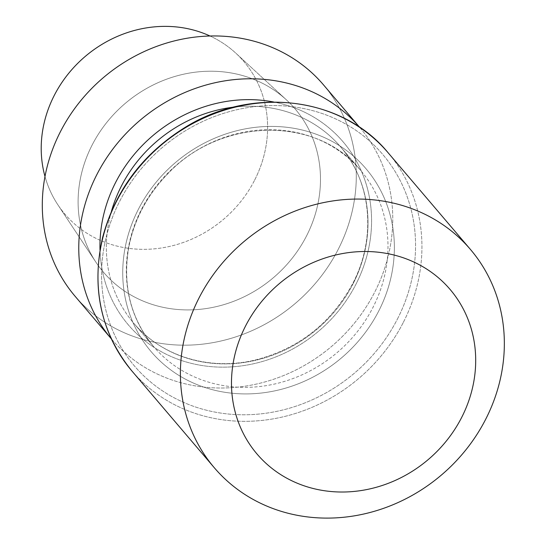 <?xml version="1.0" encoding="UTF-8"?>
<svg xmlns="http://www.w3.org/2000/svg" width="545" height="545" viewBox="0 0 545 545"><rect width="100%" height="100%" fill="white"/><g stroke="black" fill="none" stroke-linecap="round" stroke-linejoin="round"><path stroke-width="0.41" stroke-dasharray="2.73 2.04" d="M359.659 127.326A163.091 148.172 -40.4 0 1 359.938 127.659A163.091 148.172 -40.4 0 1 331.83 346.211A163.091 148.172 -40.4 0 1 111.589 339.133A163.091 148.172 -40.4 0 1 111.309 338.806A163.091 148.172 -40.4 0 0 111.589 339.133L111.309 338.806L111.589 339.133A163.091 148.172 -40.4 0 0 331.83 346.211A163.091 148.172 -40.4 0 0 359.938 127.659L359.659 127.326A163.091 148.172 -40.4 0 1 359.938 127.659L359.659 127.326M91.969 145.365A125.895 114.375 -40.4 0 1 286.5 99.946A125.895 114.375 -40.4 0 1 306.624 235.767A125.895 114.375 -40.4 0 1 203.312 308.947A125.895 114.375 -40.4 0 1 95.934 262.22A125.895 114.375 -40.4 0 1 91.969 145.365A125.895 114.375 -40.4 0 1 286.5 99.946A125.895 114.375 -40.4 0 1 306.624 235.767A125.895 114.375 -40.4 0 1 203.312 308.947A125.895 114.375 -40.4 0 1 95.934 262.22A125.895 114.375 -40.4 0 1 91.969 145.365M323.471 84.829A163.091 148.172 -40.4 0 1 295.356 303.381A163.091 148.172 -40.4 0 1 75.121 296.303A163.091 148.172 -40.4 0 0 295.356 303.381A163.091 148.172 -40.4 0 0 323.471 84.829M254.658 180.075A117.597 106.834 139.6 0 0 235.862 53.206A117.597 106.834 139.6 0 0 209.995 35.997A117.597 106.834 139.6 0 1 235.862 53.206L286.5 99.946L235.862 53.206A117.597 106.834 139.6 0 1 254.658 180.075A117.597 106.834 139.6 0 1 158.159 248.431A117.597 106.834 139.6 0 1 57.865 204.784A117.597 106.834 139.6 0 0 158.159 248.431A117.597 106.834 139.6 0 0 254.658 180.075M44.997 176.498A117.597 106.834 139.6 0 0 57.865 204.784L95.934 262.22L57.865 204.784A117.597 106.834 139.6 0 1 44.997 176.498M356.042 284.054A141.087 128.184 -40.4 0 1 205.24 365.988A141.087 128.184 -40.4 0 1 100.008 249.957A141.087 128.184 -40.4 0 0 205.24 365.988A141.087 128.184 -40.4 0 0 356.042 284.054A141.087 128.184 -40.4 0 0 273.753 102.017A141.087 128.184 -40.4 0 1 356.042 284.054M353.031 283.843A135.909 123.477 139.6 0 0 340.645 146.925A135.909 123.477 139.6 0 0 233.798 107.127A135.909 123.477 139.6 0 1 340.645 146.925L360.633 170.401A135.909 123.477 139.6 0 0 177.105 164.501A135.909 123.477 139.6 0 0 153.676 346.634A135.909 123.477 139.6 0 0 373.018 307.312A135.909 123.477 139.6 0 0 360.633 170.401A135.909 123.477 139.6 0 0 177.105 164.501A135.909 123.477 139.6 0 0 153.676 346.634A135.909 123.477 139.6 0 0 373.018 307.312A135.909 123.477 139.6 0 0 360.633 170.401C316.979 115.458 220.085 117.141 167.22 174.393C146.918 195.539 134.084 219.914 128.722 247.519C122.353 285.505 130.671 318.546 153.676 346.634L133.689 323.158A135.909 123.477 139.6 0 0 353.031 283.843A135.909 123.477 139.6 0 0 340.645 146.925L360.633 170.401C316.979 115.458 220.085 117.141 167.22 174.393C146.918 195.539 134.084 219.914 128.722 247.519C122.353 285.505 130.671 318.546 153.676 346.634L133.689 323.158A135.909 123.477 139.6 0 0 353.031 283.843M111.418 211.337A135.909 123.477 139.6 0 0 133.689 323.158C161.225 356.157 208.933 370.92 254.345 360.231C298.306 349.154 331.135 323.526 352.833 283.352C376.602 237.872 371.513 182.248 340.645 146.925C371.513 182.248 376.602 237.872 352.833 283.352C331.135 323.526 298.306 349.154 254.345 360.231C208.933 370.92 161.225 356.157 133.689 323.158A135.909 123.477 139.6 0 1 111.418 211.337M378.836 310.82A141.087 128.184 139.6 0 0 253.043 127.625A141.087 128.184 139.6 0 0 143.791 342.042A141.087 128.184 139.6 0 0 378.836 310.82A141.087 128.184 139.6 0 0 253.043 127.625A141.087 128.184 139.6 0 0 143.791 342.042A141.087 128.184 139.6 0 0 378.836 310.82M397.598 318.723A163.091 148.172 139.6 0 0 252.185 106.956A163.091 148.172 139.6 0 0 125.895 354.815A163.091 148.172 139.6 0 0 397.598 318.723A163.091 148.172 139.6 0 0 252.185 106.956A163.091 148.172 139.6 0 0 125.895 354.815A163.091 148.172 139.6 0 0 397.598 318.723M403.409 322.224A168.269 152.879 139.6 0 0 388.081 152.716A168.269 152.879 139.6 0 1 403.409 322.224A168.269 152.879 139.6 0 1 131.842 370.907A168.269 152.879 139.6 0 0 403.409 322.224"/><path stroke-width="0.82" d="M96.731 174.836A163.091 148.172 -40.4 0 1 359.659 127.326L323.471 84.829A163.091 148.172 -40.4 0 0 60.257 132.013A163.091 148.172 -40.4 0 1 323.471 84.829L359.659 127.326A163.091 148.172 -40.4 0 0 96.731 174.836A163.091 148.172 -40.4 0 0 111.309 338.806A163.091 148.172 -40.4 0 1 96.731 174.836M75.121 296.303A163.091 148.172 -40.4 0 1 60.257 132.013A163.091 148.172 -40.4 0 0 75.121 296.303L111.309 338.806L75.121 296.303M209.995 35.997A117.597 106.834 139.6 0 0 85.143 56.51A117.597 106.834 139.6 0 0 44.997 176.498A117.597 106.834 139.6 0 1 85.143 56.51A117.597 106.834 139.6 0 1 209.995 35.997M485.82 419.003A168.269 152.879 139.6 0 0 470.485 249.494A168.269 152.879 139.6 0 0 198.918 298.17A168.269 152.879 139.6 0 0 214.253 467.678A168.269 152.879 139.6 0 0 485.82 419.003A168.269 152.879 139.6 0 0 470.485 249.494A168.269 152.879 139.6 0 0 198.918 298.17A168.269 152.879 139.6 0 0 214.253 467.678A168.269 152.879 139.6 0 0 485.82 419.003M461.731 417.306A126.849 115.247 -40.4 0 1 250.407 445.381A126.849 115.247 -40.4 0 1 348.637 252.601A126.849 115.247 -40.4 0 1 461.731 417.306A126.849 115.247 -40.4 0 1 250.407 445.381A126.849 115.247 -40.4 0 1 348.637 252.601A126.849 115.247 -40.4 0 1 461.731 417.306M100.008 249.957A141.087 128.184 -40.4 0 1 273.753 102.017A141.087 128.184 -40.4 0 0 100.008 249.957M233.798 107.127A135.909 123.477 139.6 0 0 111.418 211.337A135.909 123.477 139.6 0 1 233.798 107.127M388.081 152.716A168.269 152.879 139.6 0 0 160.85 145.413A168.269 152.879 139.6 0 0 131.842 370.907L214.253 467.678L131.842 370.907A168.269 152.879 139.6 0 1 160.85 145.413A168.269 152.879 139.6 0 1 388.081 152.716C342.328 96.656 251.402 85.647 184.626 127.687C142.47 154.133 115.138 190.702 102.63 237.395C91.117 288.142 100.852 332.641 131.842 370.907C100.852 332.641 91.117 288.142 102.63 237.395C115.138 190.702 142.47 154.133 184.626 127.687C251.402 85.647 342.328 96.656 388.081 152.716L470.485 249.494L388.081 152.716"/></g></svg>
